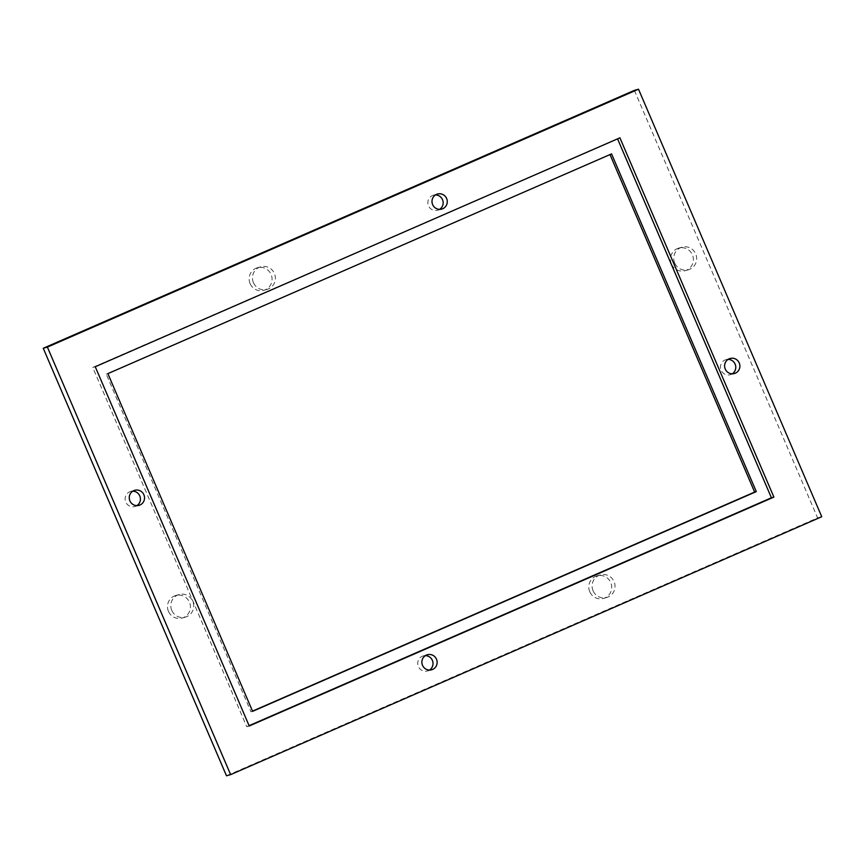 <?xml version="1.0" encoding="UTF-8"?>
<svg xmlns="http://www.w3.org/2000/svg" width="865" height="865" viewBox="0 0 865 865"><rect width="100%" height="100%" fill="white"/><g stroke="black" fill="none" stroke-linecap="round" stroke-linejoin="round"><path stroke-width="0.65" stroke-dasharray="4.33 3.24" d="M250.115 283.612A11.732 11.44 -105.8 0 1 257.402 267.75A11.732 11.44 -105.8 0 1 271.102 274.454A11.732 11.44 -105.8 0 1 263.803 290.316A11.732 11.44 -105.8 0 1 250.115 283.612M253.423 282.671A11.732 11.44 -105.8 0 1 260.722 266.809A11.732 11.44 -105.8 0 1 274.41 273.513A11.732 11.44 -105.8 0 1 267.112 289.375A11.732 11.44 -105.8 0 1 253.423 282.671M589.757 591.725A11.732 11.44 -105.8 0 1 597.055 575.852A11.732 11.44 -105.8 0 1 610.744 582.567A11.732 11.44 -105.8 0 1 603.456 598.429A11.732 11.44 -105.8 0 1 589.757 591.725M593.076 590.784A11.732 11.44 -105.8 0 1 600.364 574.911A11.732 11.44 -105.8 0 1 614.063 581.626A11.732 11.44 -105.8 0 1 606.765 597.488A11.732 11.44 -105.8 0 1 593.076 590.784M671.413 263.987A11.732 11.44 -105.8 0 1 678.711 248.114A11.732 11.44 -105.8 0 1 692.4 254.829A11.732 11.44 -105.8 0 1 685.112 270.691A11.732 11.44 -105.8 0 1 671.413 263.987M674.722 263.047A11.732 11.44 -105.8 0 1 682.02 247.174A11.732 11.44 -105.8 0 1 695.709 253.888A11.732 11.44 -105.8 0 1 688.421 269.75A11.732 11.44 -105.8 0 1 674.722 263.047M168.459 611.35A11.732 11.44 -105.8 0 1 175.757 595.488A11.732 11.44 -105.8 0 1 189.446 602.191A11.732 11.44 -105.8 0 1 182.147 618.053A11.732 11.44 -105.8 0 1 168.459 611.35M171.767 610.409A11.732 11.44 -105.8 0 1 179.066 594.547A11.732 11.44 -105.8 0 1 192.754 601.251A11.732 11.44 -105.8 0 1 185.467 617.113A11.732 11.44 -105.8 0 1 171.767 610.409M429.483 670.072A7.817 7.634 -105.8 0 1 418.368 666.493A7.817 7.634 -105.8 0 1 425.385 655.638M136.875 505.625A7.817 7.634 -105.8 0 1 125.76 502.046A7.817 7.634 -105.8 0 1 132.778 491.179M439.615 209.362A7.817 7.634 -105.8 0 1 428.499 205.784A7.817 7.634 -105.8 0 1 435.517 194.928M732.223 373.821A7.817 7.634 -105.8 0 1 721.107 370.231A7.817 7.634 -105.8 0 1 728.125 359.375M249.088 725.681L246.741 726.697L92.76 367.441L619.913 137.827M92.76 367.441L95.247 366.738M246.741 726.697L249.228 725.995M634.369 90.371L817.609 517.897L226.489 775.797M817.609 517.897L821.75 516.729M252.526 711.127L250.958 711.819L106.222 374.102L609.987 154.576M107.876 373.637L106.222 374.102M252.612 711.344L250.958 711.819M611.555 153.894L609.901 154.359M260.722 266.809L257.402 267.75M600.364 574.911L597.055 575.852M682.02 247.174L678.711 248.114M179.066 594.547L175.757 595.488M427.375 654.751L423.234 655.919M134.767 490.293L130.626 491.461M437.506 194.03L433.365 195.209M730.114 358.488L725.973 359.656M734.374 373.539L730.233 374.707M441.766 209.081L437.625 210.249M139.027 505.344L134.886 506.512M431.635 669.791L427.494 670.97M185.467 617.113L182.147 618.053M688.421 269.75L685.112 270.691M606.765 597.488L603.456 598.429M267.112 289.375L263.803 290.316"/><path stroke-width="1.3" d="M425.385 655.638A7.817 7.634 -105.8 0 1 429.483 670.072M422.509 665.326A7.817 7.634 -105.8 0 1 427.375 654.751A7.817 7.634 -105.8 0 1 436.501 659.216A7.817 7.634 -105.8 0 1 431.635 669.791A7.817 7.634 -105.8 0 1 422.509 665.326M132.778 491.179A7.817 7.634 -105.8 0 1 136.875 505.625M129.901 500.867A7.817 7.634 -105.8 0 1 134.767 490.293A7.817 7.634 -105.8 0 1 143.893 494.769A7.817 7.634 -105.8 0 1 139.027 505.344A7.817 7.634 -105.8 0 1 129.901 500.867M435.517 194.928A7.817 7.634 -105.8 0 1 439.615 209.362M432.641 204.605A7.817 7.634 -105.8 0 1 437.506 194.03A7.817 7.634 -105.8 0 1 446.632 198.507A7.817 7.634 -105.8 0 1 441.766 209.081A7.817 7.634 -105.8 0 1 432.641 204.605M728.125 359.375A7.817 7.634 -105.8 0 1 732.223 373.821M725.248 369.063A7.817 7.634 -105.8 0 1 730.114 358.488A7.817 7.634 -105.8 0 1 739.24 362.954A7.817 7.634 -105.8 0 1 734.374 373.539A7.817 7.634 -105.8 0 1 725.248 369.063M617.567 138.854L771.407 497.797L773.894 497.094L249.228 725.995L95.247 366.738L619.913 137.827L773.894 497.094M771.407 497.797L249.088 725.681M230.631 774.629L226.489 775.797L43.25 348.271L634.369 90.371L638.511 89.203L821.75 516.729L230.631 774.629L47.391 347.103L638.511 89.203M43.25 348.271L47.391 347.103M609.987 154.576L754.637 492.066L252.526 711.127M756.302 491.601L252.612 711.344L107.876 373.637L611.555 153.894L756.302 491.601L754.637 492.066"/></g></svg>
